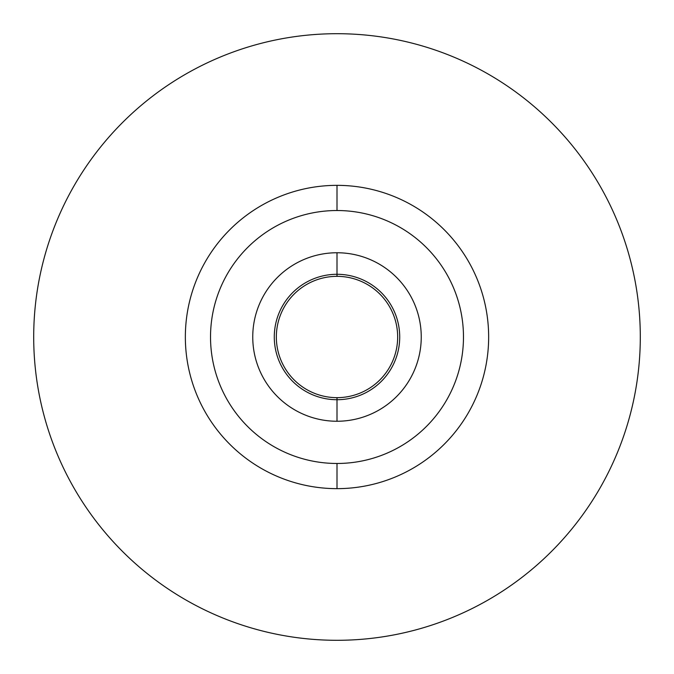 <?xml version="1.0" encoding="UTF-8"?>
<svg xmlns="http://www.w3.org/2000/svg" width="674" height="674" viewBox="0 0 674 674"><rect width="100%" height="100%" fill="white"/><g stroke="black" fill="none" stroke-linecap="round" stroke-linejoin="round"><path stroke-width="1.01" d="M337 33.7A303.3 303.3 0 0 1 640.3 337A303.3 303.3 0 0 1 337 640.3A303.3 303.3 0 0 1 33.7 337A303.3 303.3 0 0 1 337 33.7A303.3 303.3 0 0 0 33.7 337A303.3 303.3 0 0 0 337 640.3A303.3 303.3 0 0 0 640.3 337A303.3 303.3 0 0 0 337 33.7M337 397.66A60.66 60.66 0 0 0 397.66 337A60.66 60.66 0 0 0 337 276.34A60.66 60.66 0 0 1 397.66 337A60.66 60.66 0 0 1 337 397.66L337 399.716A62.716 62.716 0 0 0 399.716 337A62.716 62.716 0 0 0 337 274.284L337 276.34L337 274.284A62.716 62.716 0 0 1 399.716 337A62.716 62.716 0 0 1 337 399.716L337 421.25A84.25 84.25 0 0 0 421.25 337A84.25 84.25 0 0 0 337 252.75L337 274.284L337 252.75A84.25 84.25 0 0 0 252.75 337A84.25 84.25 0 0 0 337 421.25L337 399.716A62.716 62.716 0 0 1 274.284 337A62.716 62.716 0 0 1 337 274.284A62.716 62.716 0 0 0 274.284 337A62.716 62.716 0 0 0 337 399.716L337 397.66A60.66 60.66 0 0 1 276.34 337A60.66 60.66 0 0 1 337 276.34A60.66 60.66 0 0 0 276.34 337A60.66 60.66 0 0 0 337 397.66M337 463.476L337 488.65A151.65 151.65 0 0 0 488.65 337A151.65 151.65 0 0 0 337 185.35L337 210.524A126.476 126.476 0 0 1 463.476 337A126.476 126.476 0 0 1 337 463.476A126.476 126.476 0 0 1 210.524 337A126.476 126.476 0 0 1 337 210.524L337 185.35A151.65 151.65 0 0 0 185.35 337A151.65 151.65 0 0 0 337 488.65L337 463.476A126.476 126.476 0 0 0 463.476 337A126.476 126.476 0 0 0 337 210.524A126.476 126.476 0 0 0 210.524 337A126.476 126.476 0 0 0 337 463.476M337 185.35A151.65 151.65 0 0 1 488.65 337A151.65 151.65 0 0 1 337 488.65A151.65 151.65 0 0 1 185.35 337A151.65 151.65 0 0 1 337 185.35M337 421.25A84.25 84.25 0 0 1 252.75 337A84.25 84.25 0 0 1 337 252.75A84.25 84.25 0 0 1 421.25 337A84.25 84.25 0 0 1 337 421.25"/></g></svg>
